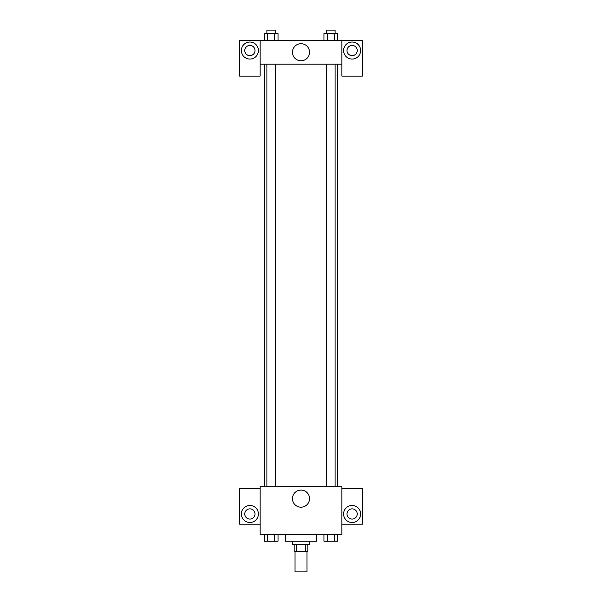 <?xml version="1.0" encoding="UTF-8"?>
<svg xmlns="http://www.w3.org/2000/svg" width="602" height="602" viewBox="0 0 602 602"><rect width="100%" height="100%" fill="white"/><g stroke="black" fill="none" stroke-linecap="round" stroke-linejoin="round"><path stroke-width="0.9" d="M295.04 551.455L295.04 571.9L306.96 571.9L306.96 551.455M305.372 544.637L305.372 551.455L294.182 551.455L294.182 544.637M305.372 551.455L307.818 551.455L307.818 544.637M309.518 541.236L309.518 544.637L292.482 544.637L292.482 541.236M296.628 544.637L296.628 551.455M285.664 534.418L285.664 541.236L316.336 541.236L316.336 534.418M341.891 534.418L260.109 534.418L260.109 486.709L341.891 486.709L341.891 534.418M249.89 522.491A8.518 8.518 0 0 1 242.508 509.713A8.518 8.518 0 0 1 257.265 509.713A8.518 8.518 0 0 1 249.89 522.491M260.109 524.192L239.664 524.192L239.664 488.418L260.109 488.418M244.773 513.973A5.109 5.109 0 0 1 249.89 508.863A5.109 5.109 0 0 1 255 513.973A5.109 5.109 0 0 1 249.89 519.082A5.109 5.109 0 0 1 244.773 513.973M301 507.185A8.548 8.548 0 0 1 293.595 494.362A8.548 8.548 0 0 1 308.405 494.362A8.548 8.548 0 0 1 301 507.185M352.11 522.491A8.518 8.518 0 0 1 344.735 509.713A8.518 8.518 0 0 1 359.492 509.713A8.518 8.518 0 0 1 352.11 522.491M341.891 524.192L362.336 524.192L362.336 488.418L341.891 488.418M347 513.973A5.109 5.109 0 0 1 352.11 508.863A5.109 5.109 0 0 1 357.227 513.973A5.109 5.109 0 0 1 352.11 519.082A5.109 5.109 0 0 1 347 513.973M337.662 64.173L337.662 486.709M326.593 486.709L326.593 64.173M275.407 64.173L275.407 486.709M341.891 64.173L341.891 76.1L362.336 76.1L362.336 40.319L341.891 40.319L341.891 64.173L260.109 64.173L260.109 76.1L239.664 76.1L239.664 40.319L260.109 40.319L260.109 64.173M255 50.545A5.109 5.109 0 0 1 249.89 55.655A5.109 5.109 0 0 1 244.773 50.545A5.109 5.109 0 0 1 249.89 45.436A5.109 5.109 0 0 1 255 50.545M249.89 59.064A8.518 8.518 0 0 1 242.508 46.286A8.518 8.518 0 0 1 257.265 46.286A8.518 8.518 0 0 1 249.89 59.064M357.227 50.545A5.109 5.109 0 0 1 349.559 54.97A5.109 5.109 0 0 1 349.559 46.121A5.109 5.109 0 0 1 357.227 50.545M352.11 59.064A8.518 8.518 0 0 1 344.735 46.286A8.518 8.518 0 0 1 359.492 46.286A8.518 8.518 0 0 1 352.11 59.064M341.891 40.319L260.109 40.319M292.452 52.246A8.548 8.548 0 0 1 305.274 44.849A8.548 8.548 0 0 1 305.274 59.651A8.548 8.548 0 0 1 292.452 52.246M337.737 40.319L337.737 33.509L323.966 33.509L323.966 40.319M334.291 33.509L334.291 40.319M327.405 33.509L327.405 40.319M326.593 33.509L326.593 30.1L335.111 30.1L335.111 33.509M278.034 40.319L278.034 33.509L264.263 33.509L264.263 40.319M274.595 33.509L274.595 40.319M267.709 33.509L267.709 40.319M266.889 33.509L266.889 30.1L275.407 30.1L275.407 33.509M337.737 534.418L337.737 541.236L323.966 541.236L323.966 534.418M334.291 534.418L334.291 541.236M327.405 534.418L327.405 541.236M335.111 541.236L326.593 541.236M278.034 534.418L278.034 541.236L264.263 541.236L264.263 534.418M274.595 534.418L274.595 541.236M267.709 534.418L267.709 541.236M275.407 541.236L266.889 541.236M264.338 64.173L264.338 486.709M335.111 486.709L335.111 64.173M266.889 64.173L266.889 486.709"/></g></svg>
